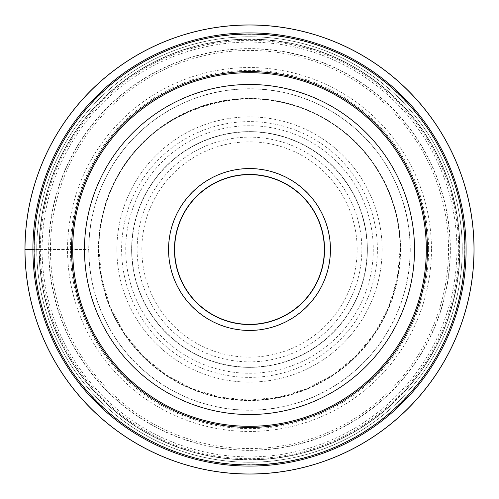 <?xml version="1.0" encoding="UTF-8"?>
<svg xmlns="http://www.w3.org/2000/svg" width="499" height="499" viewBox="0 0 499 499"><rect width="100%" height="100%" fill="white"/><g stroke="black" fill="none" stroke-linecap="round" stroke-linejoin="round"><path stroke-width="0.37" stroke-dasharray="2.5 1.87" d="M32.909 249.5A216.591 216.591 0 0 0 249.5 466.091A216.591 216.591 0 0 0 466.091 249.5A216.591 216.591 0 0 0 249.5 32.909A216.591 216.591 0 0 0 32.909 249.5L34.3 249.5A215.2 215.2 0 0 0 249.5 464.7A215.2 215.2 0 0 0 464.7 249.5A215.2 215.2 0 0 0 249.5 34.3A215.2 215.2 0 0 0 34.3 249.5L88.866 249.5A160.634 160.634 0 0 0 249.5 410.134A160.634 160.634 0 0 0 410.134 249.5A160.634 160.634 0 0 0 249.5 88.866A160.634 160.634 0 0 0 88.866 249.5L39.39 249.5A210.11 210.11 0 0 1 249.5 39.39A210.11 210.11 0 0 1 459.61 249.5A210.11 210.11 0 0 1 249.5 459.61A210.11 210.11 0 0 1 39.39 249.5L25.006 249.5M400.535 249.5A151.035 151.035 0 0 1 249.5 400.535A151.035 151.035 0 0 1 98.465 249.5A151.035 151.035 0 0 1 249.5 98.465A151.035 151.035 0 0 1 400.535 249.5M400.566 249.5A151.066 151.066 0 0 1 249.5 400.566A151.066 151.066 0 0 1 98.434 249.5A151.066 151.066 0 0 1 249.5 98.434A151.066 151.066 0 0 1 400.566 249.5M400.26 249.5A150.76 150.76 0 0 1 249.5 400.26A150.76 150.76 0 0 1 98.74 249.5A150.76 150.76 0 0 1 249.5 98.74A150.76 150.76 0 0 1 400.26 249.5M428.597 249.5A179.097 179.097 0 0 1 249.5 428.597A179.097 179.097 0 0 1 70.403 249.5A179.097 179.097 0 0 1 249.5 70.403A179.097 179.097 0 0 1 428.597 249.5M431.46 249.5A181.96 181.96 0 0 1 249.5 431.46A181.96 181.96 0 0 1 67.54 249.5A181.96 181.96 0 0 1 249.5 67.54A181.96 181.96 0 0 1 431.46 249.5M474.05 249.5A224.55 224.55 0 0 0 249.5 24.95A224.55 224.55 0 0 0 24.95 249.5A224.55 224.55 0 0 0 249.5 474.05A224.55 224.55 0 0 0 474.05 249.5M125.729 249.5A123.771 123.771 0 0 1 249.5 125.729A123.771 123.771 0 0 1 373.271 249.5A123.771 123.771 0 0 1 249.5 373.271A123.771 123.771 0 0 1 125.729 249.5M116.891 249.5A132.609 132.609 0 0 0 249.5 382.109A132.609 132.609 0 0 0 382.109 249.5A132.609 132.609 0 0 0 249.5 116.891A132.609 132.609 0 0 0 116.891 249.5A132.609 132.609 0 0 1 249.5 116.891A132.609 132.609 0 0 1 382.109 249.5A132.609 132.609 0 0 1 249.5 382.109A132.609 132.609 0 0 1 116.891 249.5M48.628 249.5A200.872 200.872 0 0 1 249.5 48.628A200.872 200.872 0 0 1 450.372 249.5A200.872 200.872 0 0 1 249.5 450.372A200.872 200.872 0 0 1 48.628 249.5M456.903 249.5A207.403 207.403 0 0 0 249.5 42.097A207.403 207.403 0 0 0 42.097 249.5A207.403 207.403 0 0 0 249.5 456.903A207.403 207.403 0 0 0 456.903 249.5M40.332 249.5A209.168 209.168 0 0 0 249.5 458.668A209.168 209.168 0 0 0 458.668 249.5A209.168 209.168 0 0 0 249.5 40.332A209.168 209.168 0 0 0 40.332 249.5M459.866 249.5A210.366 210.366 0 0 0 249.5 39.134A210.366 210.366 0 0 0 39.134 249.5A210.366 210.366 0 0 1 249.5 39.134A210.366 210.366 0 0 1 459.866 249.5A210.366 210.366 0 0 1 249.5 459.866A210.366 210.366 0 0 1 39.134 249.5A210.366 210.366 0 0 0 249.5 459.866A210.366 210.366 0 0 0 459.866 249.5A210.366 210.366 0 0 0 249.5 39.134A210.366 210.366 0 0 0 39.134 249.5M426.308 249.5A176.808 176.808 0 0 0 249.5 72.692A176.808 176.808 0 0 0 72.692 249.5A176.808 176.808 0 0 0 249.5 426.308A176.808 176.808 0 0 0 426.308 249.5A176.808 176.808 0 0 1 249.5 426.308A176.808 176.808 0 0 1 72.692 249.5M174.444 249.5A75.056 75.056 0 0 1 249.5 174.444A75.056 75.056 0 0 1 324.556 249.5A75.056 75.056 0 0 1 249.5 324.556A75.056 75.056 0 0 1 174.444 249.5M249.5 324.35A74.85 74.85 0 0 1 174.65 249.5A74.85 74.85 0 0 1 249.5 174.65A74.85 74.85 0 0 1 324.35 249.5A74.85 74.85 0 0 1 249.5 324.35M249.5 168.756A80.744 80.744 0 0 1 330.244 249.5A80.744 80.744 0 0 1 249.5 330.244A80.744 80.744 0 0 1 168.756 249.5A80.744 80.744 0 0 1 249.5 168.756M367.376 249.5A117.876 117.876 -0 0 0 249.5 131.624A117.876 117.876 -0 0 0 131.624 249.5A117.876 117.876 180 0 0 249.5 367.376A117.876 117.876 180 0 0 367.376 249.5A117.876 117.876 0 0 1 249.5 367.376A117.876 117.876 0 0 1 131.624 249.5A117.876 117.876 0 0 1 249.5 131.624A117.876 117.876 0 0 1 367.376 249.5M410.259 249.5A160.759 160.759 0 0 1 249.5 410.259A160.759 160.759 0 0 1 88.741 249.5A160.759 160.759 0 0 1 249.5 88.741A160.759 160.759 0 0 1 410.259 249.5M98.877 249.5A150.623 150.623 0 0 0 249.5 400.123A150.623 150.623 0 0 0 400.123 249.5A150.623 150.623 0 0 0 249.5 98.877A150.623 150.623 0 0 0 98.877 249.5M400.398 249.5A150.898 150.898 0 0 1 249.5 400.398A150.898 150.898 0 0 1 98.602 249.5A150.898 150.898 0 0 1 249.5 98.602A150.898 150.898 0 0 1 400.398 249.5M36.739 249.5A212.761 212.761 0 0 0 249.5 462.261A212.761 212.761 0 0 0 462.261 249.5A212.761 212.761 0 0 0 249.5 36.739A212.761 212.761 0 0 0 36.739 249.5M377.394 249.5A127.894 127.894 0 0 0 249.5 121.606A127.894 127.894 0 0 0 121.606 249.5A127.894 127.894 0 0 0 249.5 377.394A127.894 127.894 0 0 0 377.394 249.5M50.449 249.5A199.051 199.051 0 0 1 249.5 50.449A199.051 199.051 0 0 1 448.551 249.5A199.051 199.051 0 0 1 249.5 448.551A199.051 199.051 0 0 1 50.449 249.5M450.167 249.5A200.667 200.667 0 0 0 249.5 48.833A200.667 200.667 0 0 0 48.833 249.5A200.667 200.667 0 0 0 249.5 450.167A200.667 200.667 0 0 0 450.167 249.5M36.776 249.5A212.724 212.724 0 0 1 249.5 36.776A212.724 212.724 0 0 1 462.224 249.5A212.724 212.724 0 0 1 249.5 462.224A212.724 212.724 0 0 1 36.776 249.5M357.159 249.5A107.659 107.659 0 0 0 249.562 141.841A107.659 107.659 0 0 0 141.841 249.5A107.659 107.659 0 0 0 249.438 357.159A107.659 107.659 0 0 0 357.159 249.5M361.856 249.5A112.356 112.356 0 0 0 249.562 137.144A112.356 112.356 0 0 0 137.144 249.5A112.356 112.356 0 0 0 249.438 361.856A112.356 112.356 0 0 0 361.856 249.5M249.5 367.152A117.652 117.652 0 0 1 131.848 249.5A117.652 117.652 180 0 1 249.5 131.848A117.652 117.652 180 0 1 367.152 249.5A117.652 117.652 0 0 1 249.5 367.152M98.883 249.5L101.777 278.885L110.348 307.141L124.263 333.176L142.995 355.999L165.818 374.73L191.859 388.652L220.115 397.223L249.494 400.117L278.879 397.223L307.135 388.652L333.176 374.737L355.999 356.005L374.73 333.182L388.652 307.141L397.223 278.885L400.117 249.5C400.61 196.431 370.464 144.542 324.125 118.668C249.431 72.985 141.367 109.98 110.348 191.859C102.744 210.322 98.921 229.534 98.883 249.5"/><path stroke-width="0.75" d="M474.05 249.5A224.55 224.55 0 0 1 249.5 474.05A224.55 224.55 0 0 1 24.95 249.5A224.55 224.55 0 0 1 249.5 24.95A224.55 224.55 0 0 1 474.05 249.5M32.909 249.5A216.591 216.591 0 0 1 249.5 32.909A216.591 216.591 0 0 1 466.091 249.5A216.591 216.591 0 0 1 249.5 466.091A216.591 216.591 0 0 1 32.909 249.5A216.591 216.591 0 0 1 249.5 32.909A216.591 216.591 0 0 1 466.091 249.5A216.591 216.591 0 0 1 249.5 466.091A216.591 216.591 0 0 1 32.909 249.5L25.006 249.5A224.494 224.494 0 0 1 249.5 25.006A224.494 224.494 0 0 1 473.994 249.5A224.494 224.494 0 0 1 249.5 473.994A224.494 224.494 0 0 1 25.006 249.5M72.692 249.5A176.808 176.808 0 0 1 249.5 72.692A176.808 176.808 0 0 1 426.308 249.5A176.808 176.808 0 0 1 249.5 426.308A176.808 176.808 0 0 1 72.692 249.5A176.808 176.808 0 0 1 249.5 72.692A176.808 176.808 0 0 1 426.308 249.5M330.45 249.5A80.95 80.95 0 0 0 249.5 168.55A80.95 80.95 0 0 0 168.55 249.5A80.95 80.95 0 0 0 249.5 330.45A80.95 80.95 0 0 0 330.45 249.5M174.444 249.5A75.056 75.056 0 0 0 249.5 324.556A75.056 75.056 0 0 0 324.556 249.5A75.056 75.056 0 0 0 249.5 174.444A75.056 75.056 0 0 0 174.444 249.5M324.35 249.5A74.85 74.85 0 0 0 249.5 174.65A74.85 74.85 0 0 0 174.65 249.5A74.85 74.85 0 0 0 249.5 324.35A74.85 74.85 0 0 0 324.35 249.5M464.949 249.5A215.449 215.449 0 0 0 249.5 34.051A215.449 215.449 0 0 0 34.051 249.5A215.449 215.449 0 0 0 249.5 464.949A215.449 215.449 0 0 0 464.949 249.5M71.55 249.5A177.95 177.95 0 0 1 249.5 71.55A177.95 177.95 0 0 1 427.45 249.5A177.95 177.95 0 0 1 249.5 427.45A177.95 177.95 0 0 1 71.55 249.5M84.474 249.5A165.026 165.026 0 0 1 249.5 84.474A165.026 165.026 0 0 1 414.526 249.5A165.026 165.026 0 0 1 249.5 414.526A165.026 165.026 0 0 1 84.474 249.5"/></g></svg>

